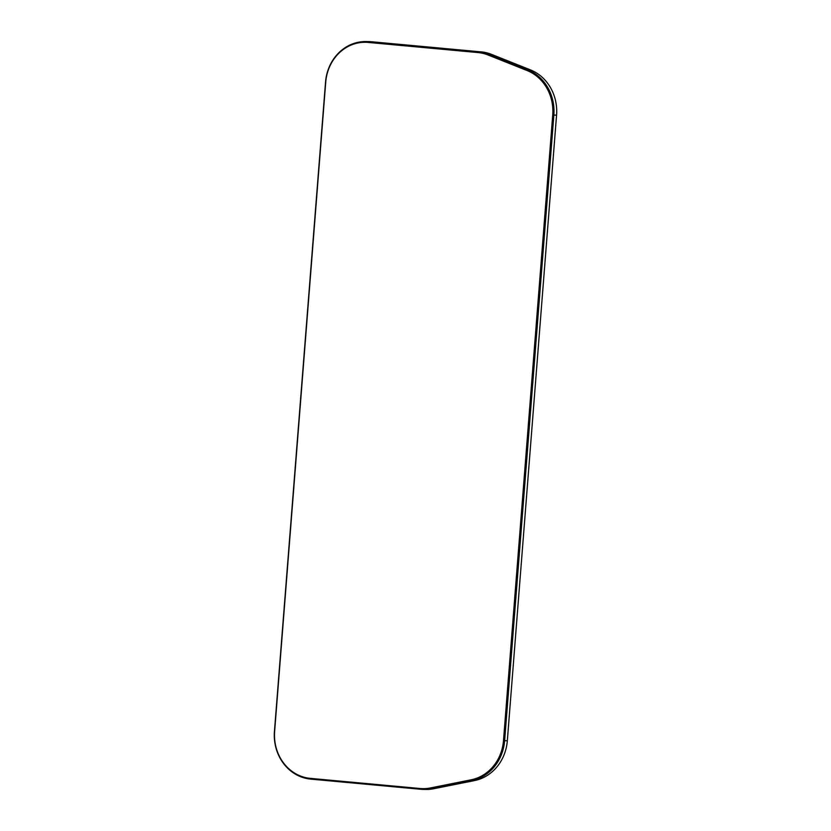 <?xml version="1.0" encoding="UTF-8"?>
<svg xmlns="http://www.w3.org/2000/svg" width="831" height="831" viewBox="0 0 831 831"><rect width="100%" height="100%" fill="white"/><g stroke="black" fill="none" stroke-linecap="round" stroke-linejoin="round"><path stroke-width="1.25" d="M325.731 82.124L274.625 731.446A43.461 39.223 -88.9 0 0 310.306 778.367L420.091 788.515A43.461 39.223 -88.9 0 0 422.688 788.65A43.461 39.223 -88.9 0 0 430.323 787.965L471.229 779.79A43.461 39.223 -88.9 0 0 503.493 740.629L552.729 115.031A43.461 39.223 -88.9 0 0 527.051 70.521L488.057 54.981A43.461 39.223 -88.9 0 0 478.064 52.571L368.216 42.423A43.461 39.223 -88.9 0 0 365.619 42.277A43.461 39.223 -88.9 0 0 325.731 82.124M422.927 788.661A43.461 39.223 -88.9 0 0 423.166 788.661A43.461 39.223 -88.9 0 0 430.801 787.975L471.707 779.8A43.461 39.223 -88.9 0 0 503.97 740.639L553.197 115.042A43.461 39.223 -88.9 0 0 527.529 70.531L488.535 54.991A43.461 39.223 -88.9 0 0 478.542 52.582L368.694 42.433A43.461 39.223 -88.9 0 0 366.097 42.288A43.461 39.223 -88.9 0 0 365.858 42.288M274.438 731.394A44.199 39.888 -88.9 0 0 310.721 779.114L420.517 789.253A44.199 39.888 -88.9 0 0 423.156 789.398A44.199 39.888 -88.9 0 0 430.915 788.702L471.821 780.527A44.199 39.888 -88.9 0 0 504.625 740.701L553.862 115.104A44.199 39.888 -88.9 0 0 527.758 69.835L488.763 54.295A44.199 39.888 -88.9 0 0 478.594 51.844L368.756 41.695A44.199 39.888 -88.9 0 0 366.118 41.55A44.199 39.888 -88.9 0 0 325.544 82.072L274.438 731.394M366.118 41.55L368.808 41.602A44.199 39.888 91.1 0 1 371.447 41.747L481.294 51.896A44.199 39.888 91.1 0 1 491.464 54.347L530.448 69.887A44.199 39.888 91.1 0 1 556.562 115.156L507.326 740.753A44.199 39.888 91.1 0 1 474.522 780.579L433.616 788.754A44.199 39.888 91.1 0 1 425.846 789.45L423.156 789.398M433.616 788.754L430.915 788.702M474.522 780.579L471.821 780.527M507.326 740.753L504.625 740.701M556.562 115.156L553.862 115.104M530.448 69.887L527.758 69.835M491.464 54.347L488.763 54.295M481.294 51.896L478.594 51.844M371.447 41.747L368.756 41.695"/></g></svg>
